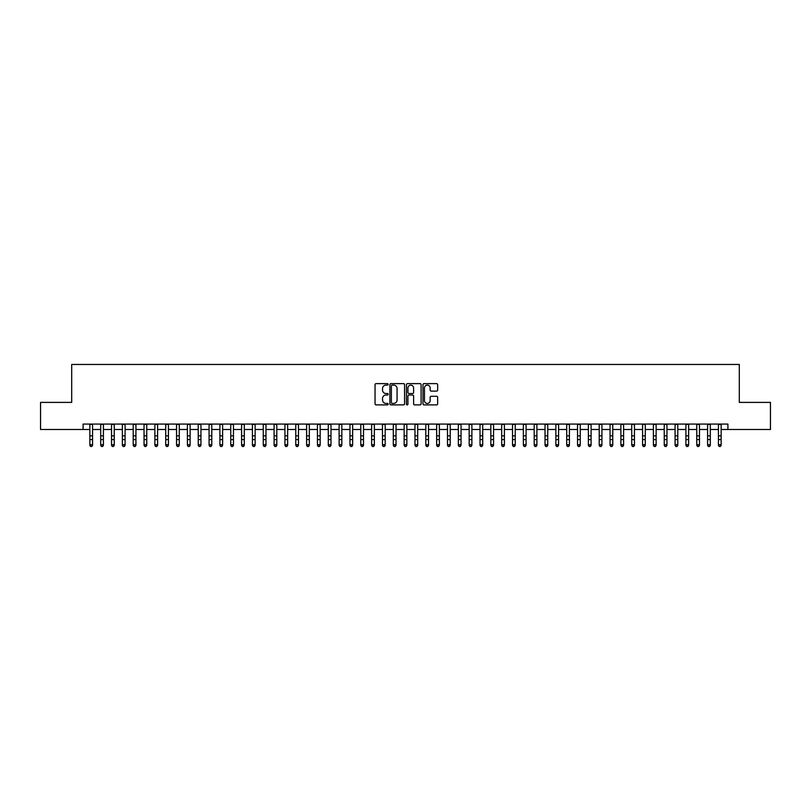 <?xml version="1.0" encoding="UTF-8"?>
<svg xmlns="http://www.w3.org/2000/svg" width="811" height="811" viewBox="0 0 811 811"><rect width="100%" height="100%" fill="white"/><g stroke="black" fill="none" stroke-linecap="round" stroke-linejoin="round"><path stroke-width="1.22" d="M388.165 384.373A0.74 0.74 0 0 0 387.415 383.623L376.111 383.623A1.064 1.064 0 0 0 375.047 384.688L375.047 403.837A1.064 1.064 0 0 0 376.111 404.902L387.415 404.902A0.74 0.74 0 0 0 388.165 404.162A0.74 0.74 0 0 0 387.415 403.412L385.955 403.412A3.406 3.406 0 0 1 382.549 400.005L382.549 398.414A3.406 3.406 0 0 1 385.955 395.008L387.415 395.008A0.74 0.74 0 0 0 388.165 394.268A0.74 0.74 0 0 0 387.415 393.517L385.955 393.517A3.406 3.406 0 0 1 382.549 390.121L382.549 388.52A3.406 3.406 0 0 1 385.955 385.113L387.415 385.113A0.74 0.74 0 0 0 388.165 384.373M436.592 391.125A1.064 1.064 0 0 0 437.656 390.061L437.656 384.688A1.064 1.064 0 0 0 436.592 383.623L424.031 383.623A1.064 1.064 0 0 0 422.977 384.688L422.977 403.837A1.064 1.064 0 0 0 424.031 404.902L436.592 404.902A1.064 1.064 0 0 0 437.656 403.837L437.656 397.349A1.064 1.064 0 0 0 436.592 396.285L431.219 396.285A1.064 1.064 0 0 0 430.154 397.349L430.154 400.563A2.849 2.849 0 0 1 427.306 403.412A2.849 2.849 0 0 1 424.457 400.563L424.457 387.962A2.849 2.849 0 0 1 427.306 385.113A2.849 2.849 0 0 1 430.154 387.962L430.154 390.061A1.064 1.064 0 0 0 431.219 391.125L436.592 391.125M83.087 429.485L40.55 429.485L40.55 402.398L71.703 402.398L71.703 364.463L739.297 364.463L739.297 402.398L770.45 402.398L770.45 429.485L727.913 429.485L727.913 424.072L83.087 424.072L83.087 429.485L89.859 429.485M404.567 384.688A1.064 1.064 0 0 0 403.503 383.623L390.953 383.623A1.064 1.064 0 0 0 389.888 384.688L389.888 403.837A1.064 1.064 0 0 0 390.953 404.902L403.503 404.902A1.064 1.064 0 0 0 404.567 403.837L404.567 384.688M407.497 383.623L420.047 383.623A1.064 1.064 0 0 1 421.112 384.688L421.112 403.837A1.064 1.064 0 0 1 420.047 404.902L414.674 404.902A1.064 1.064 0 0 1 413.61 403.837L413.61 396.072A1.064 1.064 0 0 0 412.546 395.008L408.987 395.008A1.064 1.064 0 0 0 407.923 396.072L407.923 404.162A0.74 0.74 0 0 1 407.173 404.902A0.74 0.74 0 0 1 406.433 404.162L406.433 384.688A1.064 1.064 0 0 1 407.497 383.623M92.566 429.485L100.696 429.485M103.402 429.485L111.533 429.485M114.239 429.485L122.37 429.485M125.087 429.485L133.207 429.485M135.924 429.485L144.044 429.485M146.761 429.485L154.881 429.485M157.598 429.485L165.718 429.485M168.435 429.485L176.555 429.485M179.272 429.485L187.402 429.485M190.109 429.485L198.239 429.485M200.946 429.485L209.076 429.485M211.783 429.485L219.913 429.485M222.619 429.485L230.75 429.485M233.456 429.485L241.587 429.485M244.293 429.485L252.424 429.485M255.13 429.485L263.261 429.485M265.967 429.485L274.098 429.485M276.804 429.485L284.935 429.485M287.641 429.485L295.772 429.485M298.478 429.485L306.609 429.485M309.315 429.485L317.446 429.485M320.152 429.485L328.283 429.485M330.989 429.485L339.12 429.485M341.826 429.485L349.957 429.485M352.663 429.485L360.794 429.485M363.5 429.485L371.631 429.485M374.347 429.485L382.468 429.485M385.184 429.485L393.305 429.485M396.021 429.485L404.142 429.485M406.858 429.485L414.979 429.485M417.695 429.485L425.816 429.485M428.532 429.485L436.653 429.485M439.369 429.485L447.5 429.485M450.206 429.485L458.337 429.485M461.043 429.485L469.174 429.485M471.88 429.485L480.011 429.485M482.717 429.485L490.848 429.485M493.554 429.485L501.685 429.485M504.391 429.485L512.522 429.485M515.228 429.485L523.359 429.485M526.065 429.485L534.196 429.485M536.902 429.485L545.033 429.485M547.739 429.485L555.87 429.485M558.576 429.485L566.707 429.485M569.413 429.485L577.544 429.485M580.25 429.485L588.38 429.485M591.087 429.485L599.217 429.485M601.924 429.485L610.054 429.485M612.761 429.485L620.891 429.485M623.598 429.485L631.728 429.485M634.445 429.485L642.565 429.485M645.282 429.485L653.402 429.485M656.119 429.485L664.239 429.485M666.956 429.485L675.076 429.485M677.793 429.485L685.913 429.485M688.63 429.485L696.761 429.485M699.467 429.485L707.597 429.485M710.304 429.485L718.434 429.485M721.141 429.485L727.913 429.485M392.118 385.113A0.74 0.74 0 0 0 391.378 385.864L391.378 402.672A0.74 0.74 0 0 0 392.118 403.412L393.67 403.412A3.406 3.406 0 0 0 397.066 400.005L397.066 388.52A3.406 3.406 0 0 0 393.67 385.113L392.118 385.113M413.61 388.013A2.849 2.849 0 0 0 410.761 385.174A2.849 2.849 0 0 0 407.923 388.013L407.923 392.453A1.064 1.064 0 0 0 408.987 393.517L412.546 393.517A1.064 1.064 0 0 0 413.61 392.453L413.61 388.013M92.566 424.072L92.566 445.34L91.755 446.537L90.67 446.293L91.755 446.537M89.859 424.072L89.859 444.742L92.566 444.742L91.755 446.293M90.67 446.537L89.859 445.34L90.67 446.293M103.402 424.072L103.402 445.34L102.591 446.537L101.507 446.293L102.591 446.537M100.696 424.072L100.696 444.742L103.402 444.742L102.591 446.293M101.507 446.537L100.696 445.34L101.507 446.293M114.239 424.072L114.239 445.34L113.428 446.537L112.344 446.293L113.428 446.537M111.533 424.072L111.533 444.742L114.239 444.742L113.428 446.293M112.344 446.537L111.533 445.34L112.344 446.293M125.087 424.072L125.087 445.34L124.265 446.537L123.181 446.293L124.265 446.537M122.37 424.072L122.37 444.742L125.087 444.742L124.265 446.293M123.181 446.537L122.37 445.34L123.181 446.293M135.924 424.072L135.924 445.34L135.102 446.537L134.018 446.293L135.102 446.537M133.207 424.072L133.207 444.742L135.924 444.742L135.102 446.293M134.018 446.537L133.207 445.34L134.018 446.293M146.761 424.072L146.761 445.34L145.939 446.537L144.865 446.293L145.939 446.537M144.044 424.072L144.044 444.742L146.761 444.742L145.939 446.293M144.865 446.537L144.044 445.34L144.865 446.293M157.598 424.072L157.598 445.34L156.776 446.537L155.702 446.293L156.776 446.537M154.881 424.072L154.881 444.742L157.598 444.742L156.776 446.293M155.702 446.537L154.881 445.34L155.702 446.293M168.435 424.072L168.435 445.34L167.624 446.537L166.539 446.293L167.624 446.537M165.718 424.072L165.718 444.742L168.435 444.742L167.624 446.293M166.539 446.537L165.718 445.34L166.539 446.293M179.272 424.072L179.272 445.34L178.461 446.537L177.376 446.293L178.461 446.537M176.555 424.072L176.555 444.742L179.272 444.742L178.461 446.293M177.376 446.537L176.555 445.34L177.376 446.293M190.109 424.072L190.109 445.34L189.298 446.537L188.213 446.293L189.298 446.537M187.402 424.072L187.402 444.742L190.109 444.742L189.298 446.293M188.213 446.537L187.402 445.34L188.213 446.293M200.946 424.072L200.946 445.34L200.135 446.537L199.05 446.293L200.135 446.537M198.239 424.072L198.239 444.742L200.946 444.742L200.135 446.293M199.05 446.537L198.239 445.34L199.05 446.293M211.783 424.072L211.783 445.34L210.972 446.537L209.887 446.293L210.972 446.537M209.076 424.072L209.076 444.742L211.783 444.742L210.972 446.293M209.887 446.537L209.076 445.34L209.887 446.293M222.619 424.072L222.619 445.34L221.809 446.537L220.724 446.293L221.809 446.537M219.913 424.072L219.913 444.742L222.619 444.742L221.809 446.293M220.724 446.537L219.913 445.34L220.724 446.293M233.456 424.072L233.456 445.34L232.645 446.537L231.561 446.293L232.645 446.537M230.75 424.072L230.75 444.742L233.456 444.742L232.645 446.293M231.561 446.537L230.75 445.34L231.561 446.293M244.293 424.072L244.293 445.34L243.482 446.537L242.398 446.293L243.482 446.537M241.587 424.072L241.587 444.742L244.293 444.742L243.482 446.293M242.398 446.537L241.587 445.34L242.398 446.293M255.13 424.072L255.13 445.34L254.319 446.537L253.235 446.293L254.319 446.537M252.424 424.072L252.424 444.742L255.13 444.742L254.319 446.293M253.235 446.537L252.424 445.34L253.235 446.293M265.967 424.072L265.967 445.34L265.156 446.537L264.072 446.293L265.156 446.537M263.261 424.072L263.261 444.742L265.967 444.742L265.156 446.293M264.072 446.537L263.261 445.34L264.072 446.293M276.804 424.072L276.804 445.34L275.993 446.537L274.909 446.293L275.993 446.537M274.098 424.072L274.098 444.742L276.804 444.742L275.993 446.293M274.909 446.537L274.098 445.34L274.909 446.293M287.641 424.072L287.641 445.34L286.83 446.537L285.746 446.293L286.83 446.537M284.935 424.072L284.935 444.742L287.641 444.742L286.83 446.293M285.746 446.537L284.935 445.34L285.746 446.293M298.478 424.072L298.478 445.34L297.667 446.537L296.583 446.293L297.667 446.537M295.772 424.072L295.772 444.742L298.478 444.742L297.667 446.293M296.583 446.537L295.772 445.34L296.583 446.293M309.315 424.072L309.315 445.34L308.504 446.537L307.42 446.293L308.504 446.537M306.609 424.072L306.609 444.742L309.315 444.742L308.504 446.293M307.42 446.537L306.609 445.34L307.42 446.293M320.152 424.072L320.152 445.34L319.341 446.537L318.257 446.293L319.341 446.537M317.446 424.072L317.446 444.742L320.152 444.742L319.341 446.293M318.257 446.537L317.446 445.34L318.257 446.293M330.989 424.072L330.989 445.34L330.178 446.537L329.094 446.293L330.178 446.537M328.283 424.072L328.283 444.742L330.989 444.742L330.178 446.293M329.094 446.537L328.283 445.34L329.094 446.293M341.826 424.072L341.826 445.34L341.015 446.537L339.931 446.293L341.015 446.537M339.12 424.072L339.12 444.742L341.826 444.742L341.015 446.293M339.931 446.537L339.12 445.34L339.931 446.293M352.663 424.072L352.663 445.34L351.852 446.537L350.768 446.293L351.852 446.537M349.957 424.072L349.957 444.742L352.663 444.742L351.852 446.293M350.768 446.537L349.957 445.34L350.768 446.293M363.5 424.072L363.5 445.34L362.689 446.537L361.605 446.293L362.689 446.537M360.794 424.072L360.794 444.742L363.5 444.742L362.689 446.293M361.605 446.537L360.794 445.34L361.605 446.293M374.347 424.072L374.347 445.34L373.526 446.537L372.442 446.293L373.526 446.537M371.631 424.072L371.631 444.742L374.347 444.742L373.526 446.293M372.442 446.537L371.631 445.34L372.442 446.293M385.184 424.072L385.184 445.34L384.363 446.537L383.279 446.293L384.363 446.537M382.468 424.072L382.468 444.742L385.184 444.742L384.363 446.293M383.279 446.537L382.468 445.34L383.279 446.293M396.021 424.072L396.021 445.34L395.2 446.537L394.126 446.293L395.2 446.537M393.305 424.072L393.305 444.742L396.021 444.742L395.2 446.293M394.126 446.537L393.305 445.34L394.126 446.293M406.858 424.072L406.858 445.34L406.037 446.537L404.963 446.293L406.037 446.537M404.142 424.072L404.142 444.742L406.858 444.742L406.037 446.293M404.963 446.537L404.142 445.34L404.963 446.293M417.695 424.072L417.695 445.34L416.874 446.537L415.8 446.293L416.874 446.537M414.979 424.072L414.979 444.742L417.695 444.742L416.874 446.293M415.8 446.537L414.979 445.34L415.8 446.293M428.532 424.072L428.532 445.34L427.721 446.537L426.637 446.293L427.721 446.537M425.816 424.072L425.816 444.742L428.532 444.742L427.721 446.293M426.637 446.537L425.816 445.34L426.637 446.293M439.369 424.072L439.369 445.34L438.558 446.537L437.474 446.293L438.558 446.537M436.653 424.072L436.653 444.742L439.369 444.742L438.558 446.293M437.474 446.537L436.653 445.34L437.474 446.293M450.206 424.072L450.206 445.34L449.395 446.537L448.311 446.293L449.395 446.537M447.5 424.072L447.5 444.742L450.206 444.742L449.395 446.293M448.311 446.537L447.5 445.34L448.311 446.293M461.043 424.072L461.043 445.34L460.232 446.537L459.148 446.293L460.232 446.537M458.337 424.072L458.337 444.742L461.043 444.742L460.232 446.293M459.148 446.537L458.337 445.34L459.148 446.293M471.88 424.072L471.88 445.34L471.069 446.537L469.985 446.293L471.069 446.537M469.174 424.072L469.174 444.742L471.88 444.742L471.069 446.293M469.985 446.537L469.174 445.34L469.985 446.293M482.717 424.072L482.717 445.34L481.906 446.537L480.822 446.293L481.906 446.537M480.011 424.072L480.011 444.742L482.717 444.742L481.906 446.293M480.822 446.537L480.011 445.34L480.822 446.293M493.554 424.072L493.554 445.34L492.743 446.537L491.659 446.293L492.743 446.537M490.848 424.072L490.848 444.742L493.554 444.742L492.743 446.293M491.659 446.537L490.848 445.34L491.659 446.293M504.391 424.072L504.391 445.34L503.58 446.537L502.496 446.293L503.58 446.537M501.685 424.072L501.685 444.742L504.391 444.742L503.58 446.293M502.496 446.537L501.685 445.34L502.496 446.293M515.228 424.072L515.228 445.34L514.417 446.537L513.333 446.293L514.417 446.537M512.522 424.072L512.522 444.742L515.228 444.742L514.417 446.293M513.333 446.537L512.522 445.34L513.333 446.293M526.065 424.072L526.065 445.34L525.254 446.537L524.17 446.293L525.254 446.537M523.359 424.072L523.359 444.742L526.065 444.742L525.254 446.293M524.17 446.537L523.359 445.34L524.17 446.293M536.902 424.072L536.902 445.34L536.091 446.537L535.007 446.293L536.091 446.537M534.196 424.072L534.196 444.742L536.902 444.742L536.091 446.293M535.007 446.537L534.196 445.34L535.007 446.293M547.739 424.072L547.739 445.34L546.928 446.537L545.844 446.293L546.928 446.537M545.033 424.072L545.033 444.742L547.739 444.742L546.928 446.293M545.844 446.537L545.033 445.34L545.844 446.293M558.576 424.072L558.576 445.34L557.765 446.537L556.681 446.293L557.765 446.537M555.87 424.072L555.87 444.742L558.576 444.742L557.765 446.293M556.681 446.537L555.87 445.34L556.681 446.293M569.413 424.072L569.413 445.34L568.602 446.537L567.518 446.293L568.602 446.537M566.707 424.072L566.707 444.742L569.413 444.742L568.602 446.293M567.518 446.537L566.707 445.34L567.518 446.293M580.25 424.072L580.25 445.34L579.439 446.537L578.355 446.293L579.439 446.537M577.544 424.072L577.544 444.742L580.25 444.742L579.439 446.293M578.355 446.537L577.544 445.34L578.355 446.293M591.087 424.072L591.087 445.34L590.276 446.537L589.192 446.293L590.276 446.537M588.38 424.072L588.38 444.742L591.087 444.742L590.276 446.293M589.192 446.537L588.38 445.34L589.192 446.293M601.924 424.072L601.924 445.34L601.113 446.537L600.028 446.293L601.113 446.537M599.217 424.072L599.217 444.742L601.924 444.742L601.113 446.293M600.028 446.537L599.217 445.34L600.028 446.293M612.761 424.072L612.761 445.34L611.95 446.537L610.865 446.293L611.95 446.537M610.054 424.072L610.054 444.742L612.761 444.742L611.95 446.293M610.865 446.537L610.054 445.34L610.865 446.293M623.598 424.072L623.598 445.34L622.787 446.537L621.702 446.293L622.787 446.537M620.891 424.072L620.891 444.742L623.598 444.742L622.787 446.293M621.702 446.537L620.891 445.34L621.702 446.293M634.445 424.072L634.445 445.34L633.624 446.537L632.539 446.293L633.624 446.537M631.728 424.072L631.728 444.742L634.445 444.742L633.624 446.293M632.539 446.537L631.728 445.34L632.539 446.293M645.282 424.072L645.282 445.34L644.461 446.537L643.376 446.293L644.461 446.537M642.565 424.072L642.565 444.742L645.282 444.742L644.461 446.293M643.376 446.537L642.565 445.34L643.376 446.293M656.119 424.072L656.119 445.34L655.298 446.537L654.224 446.293L655.298 446.537M653.402 424.072L653.402 444.742L656.119 444.742L655.298 446.293M654.224 446.537L653.402 445.34L654.224 446.293M666.956 424.072L666.956 445.34L666.135 446.537L665.061 446.293L666.135 446.537M664.239 424.072L664.239 444.742L666.956 444.742L666.135 446.293M665.061 446.537L664.239 445.34L665.061 446.293M677.793 424.072L677.793 445.34L676.982 446.537L675.898 446.293L676.982 446.537M675.076 424.072L675.076 444.742L677.793 444.742L676.982 446.293M675.898 446.537L675.076 445.34L675.898 446.293M688.63 424.072L688.63 445.34L687.819 446.537L686.735 446.293L687.819 446.537M685.913 424.072L685.913 444.742L688.63 444.742L687.819 446.293M686.735 446.537L685.913 445.34L686.735 446.293M699.467 424.072L699.467 445.34L698.656 446.537L697.572 446.293L698.656 446.537M696.761 424.072L696.761 444.742L699.467 444.742L698.656 446.293M697.572 446.537L696.761 445.34L697.572 446.293M710.304 424.072L710.304 445.34L709.493 446.537L708.408 446.293L709.493 446.537M707.597 424.072L707.597 444.742L710.304 444.742L709.493 446.293M708.408 446.537L707.597 445.34L708.408 446.293M721.141 424.072L721.141 445.34L720.33 446.537L719.245 446.293L720.33 446.537M718.434 424.072L718.434 444.742L721.141 444.742L720.33 446.293M719.245 446.537L718.434 445.34L719.245 446.293M92.566 435.862L89.859 435.862M92.566 439.582L89.859 439.582M92.566 424.417L89.859 424.417M103.402 435.862L100.696 435.862M103.402 439.582L100.696 439.582M103.402 424.417L100.696 424.417M114.239 435.862L111.533 435.862M114.239 439.582L111.533 439.582M114.239 424.417L111.533 424.417M125.087 435.862L122.37 435.862M125.087 439.582L122.37 439.582M125.087 424.417L122.37 424.417M135.924 435.862L133.207 435.862M135.924 439.582L133.207 439.582M135.924 424.417L133.207 424.417M146.761 435.862L144.044 435.862M146.761 439.582L144.044 439.582M146.761 424.417L144.044 424.417M157.598 435.862L154.881 435.862M157.598 439.582L154.881 439.582M157.598 424.417L154.881 424.417M168.435 435.862L165.718 435.862M168.435 439.582L165.718 439.582M168.435 424.417L165.718 424.417M179.272 435.862L176.555 435.862M179.272 439.582L176.555 439.582M179.272 424.417L176.555 424.417M190.109 435.862L187.402 435.862M190.109 439.582L187.402 439.582M190.109 424.417L187.402 424.417M200.946 435.862L198.239 435.862M200.946 439.582L198.239 439.582M200.946 424.417L198.239 424.417M211.783 435.862L209.076 435.862M211.783 439.582L209.076 439.582M211.783 424.417L209.076 424.417M222.619 435.862L219.913 435.862M222.619 439.582L219.913 439.582M222.619 424.417L219.913 424.417M233.456 435.862L230.75 435.862M233.456 439.582L230.75 439.582M233.456 424.417L230.75 424.417M244.293 435.862L241.587 435.862M244.293 439.582L241.587 439.582M244.293 424.417L241.587 424.417M255.13 435.862L252.424 435.862M255.13 439.582L252.424 439.582M255.13 424.417L252.424 424.417M265.967 435.862L263.261 435.862M265.967 439.582L263.261 439.582M265.967 424.417L263.261 424.417M276.804 435.862L274.098 435.862M276.804 439.582L274.098 439.582M276.804 424.417L274.098 424.417M287.641 435.862L284.935 435.862M287.641 439.582L284.935 439.582M287.641 424.417L284.935 424.417M298.478 435.862L295.772 435.862M298.478 439.582L295.772 439.582M298.478 424.417L295.772 424.417M309.315 435.862L306.609 435.862M309.315 439.582L306.609 439.582M309.315 424.417L306.609 424.417M320.152 435.862L317.446 435.862M320.152 439.582L317.446 439.582M320.152 424.417L317.446 424.417M330.989 435.862L328.283 435.862M330.989 439.582L328.283 439.582M330.989 424.417L328.283 424.417M341.826 435.862L339.12 435.862M341.826 439.582L339.12 439.582M341.826 424.417L339.12 424.417M352.663 435.862L349.957 435.862M352.663 439.582L349.957 439.582M352.663 424.417L349.957 424.417M363.5 435.862L360.794 435.862M363.5 439.582L360.794 439.582M363.5 424.417L360.794 424.417M374.347 435.862L371.631 435.862M374.347 439.582L371.631 439.582M374.347 424.417L371.631 424.417M385.184 435.862L382.468 435.862M385.184 439.582L382.468 439.582M385.184 424.417L382.468 424.417M396.021 435.862L393.305 435.862M396.021 439.582L393.305 439.582M396.021 424.417L393.305 424.417M406.858 435.862L404.142 435.862M406.858 439.582L404.142 439.582M406.858 424.417L404.142 424.417M417.695 435.862L414.979 435.862M417.695 439.582L414.979 439.582M417.695 424.417L414.979 424.417M428.532 435.862L425.816 435.862M428.532 439.582L425.816 439.582M428.532 424.417L425.816 424.417M439.369 435.862L436.653 435.862M439.369 439.582L436.653 439.582M439.369 424.417L436.653 424.417M450.206 435.862L447.5 435.862M450.206 439.582L447.5 439.582M450.206 424.417L447.5 424.417M461.043 435.862L458.337 435.862M461.043 439.582L458.337 439.582M461.043 424.417L458.337 424.417M471.88 435.862L469.174 435.862M471.88 439.582L469.174 439.582M471.88 424.417L469.174 424.417M482.717 435.862L480.011 435.862M482.717 439.582L480.011 439.582M482.717 424.417L480.011 424.417M493.554 435.862L490.848 435.862M493.554 439.582L490.848 439.582M493.554 424.417L490.848 424.417M504.391 435.862L501.685 435.862M504.391 439.582L501.685 439.582M504.391 424.417L501.685 424.417M515.228 435.862L512.522 435.862M515.228 439.582L512.522 439.582M515.228 424.417L512.522 424.417M526.065 435.862L523.359 435.862M526.065 439.582L523.359 439.582M526.065 424.417L523.359 424.417M536.902 435.862L534.196 435.862M536.902 439.582L534.196 439.582M536.902 424.417L534.196 424.417M547.739 435.862L545.033 435.862M547.739 439.582L545.033 439.582M547.739 424.417L545.033 424.417M558.576 435.862L555.87 435.862M558.576 439.582L555.87 439.582M558.576 424.417L555.87 424.417M569.413 435.862L566.707 435.862M569.413 439.582L566.707 439.582M569.413 424.417L566.707 424.417M580.25 435.862L577.544 435.862M580.25 439.582L577.544 439.582M580.25 424.417L577.544 424.417M591.087 435.862L588.38 435.862M591.087 439.582L588.38 439.582M591.087 424.417L588.38 424.417M601.924 435.862L599.217 435.862M601.924 439.582L599.217 439.582M601.924 424.417L599.217 424.417M612.761 435.862L610.054 435.862M612.761 439.582L610.054 439.582M612.761 424.417L610.054 424.417M623.598 435.862L620.891 435.862M623.598 439.582L620.891 439.582M623.598 424.417L620.891 424.417M634.445 435.862L631.728 435.862M634.445 439.582L631.728 439.582M634.445 424.417L631.728 424.417M645.282 435.862L642.565 435.862M645.282 439.582L642.565 439.582M645.282 424.417L642.565 424.417M656.119 435.862L653.402 435.862M656.119 439.582L653.402 439.582M656.119 424.417L653.402 424.417M666.956 435.862L664.239 435.862M666.956 439.582L664.239 439.582M666.956 424.417L664.239 424.417M677.793 435.862L675.076 435.862M677.793 439.582L675.076 439.582M677.793 424.417L675.076 424.417M688.63 435.862L685.913 435.862M688.63 439.582L685.913 439.582M688.63 424.417L685.913 424.417M699.467 435.862L696.761 435.862M699.467 439.582L696.761 439.582M699.467 424.417L696.761 424.417M710.304 435.862L707.597 435.862M710.304 439.582L707.597 439.582M710.304 424.417L707.597 424.417M721.141 435.862L718.434 435.862M721.141 439.582L718.434 439.582M721.141 424.417L718.434 424.417"/></g></svg>
